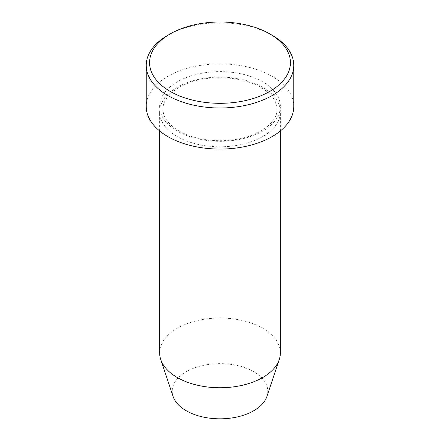 <?xml version="1.0" encoding="UTF-8"?>
<svg xmlns="http://www.w3.org/2000/svg" width="440" height="440" viewBox="0 0 440 440"><rect width="100%" height="100%" fill="white"/><g stroke="black" fill="none" stroke-linecap="round" stroke-linejoin="round"><path stroke-width="0.33" stroke-dasharray="2.2 1.65" d="M262.68 87.302A60.363 34.848 0 0 0 196.9 79.745A60.363 34.848 0 0 0 159.638 111.942A60.363 34.848 0 0 0 177.32 136.587A60.363 34.848 0 0 0 243.1 144.139A60.363 34.848 0 0 0 280.363 111.942A60.363 34.848 0 0 0 262.68 87.302M266.915 396.457A47.784 27.588 0 0 0 253.787 371.723A47.784 27.588 0 0 0 197.599 366.861A47.784 27.588 0 0 0 173.085 396.457M280.363 352.897A60.363 34.848 0 0 0 262.68 328.257A60.363 34.848 0 0 0 196.9 320.7A60.363 34.848 0 0 0 159.638 352.897M293.777 106.469A73.777 42.592 0 0 0 272.168 76.351A73.777 42.592 0 0 0 191.769 67.117A73.777 42.592 0 0 0 146.223 106.469M167.833 35.277A73.777 42.592 180 0 1 272.168 35.277M262.68 81.824A60.363 34.848 0 0 0 177.32 81.824A60.363 34.848 0 0 0 177.32 131.109A60.363 34.848 0 0 0 262.68 131.109A60.363 34.848 0 0 0 262.68 81.824M178.992 130.944C168.305 124.399 162.971 117.15 162.993 109.208C162.459 97.917 176.352 85.091 197.879 80.223C218.955 75.026 245.3 78.128 261.008 87.467C271.695 94.012 277.03 101.261 277.007 109.208C277.756 121.677 260.403 135.817 235.626 139.475C215.837 142.786 193.132 139.293 178.992 130.944M280.363 130.955L280.363 111.942M159.638 130.955L159.638 111.942"/><path stroke-width="0.66" d="M170.203 91.41A70.422 40.656 0 0 0 269.797 91.41A70.422 40.656 0 0 0 269.797 33.907L272.168 35.277A73.777 42.592 180 0 1 293.777 65.395A73.777 42.592 180 0 1 248.232 104.748A73.777 42.592 180 0 1 167.833 95.513A73.777 42.592 180 0 1 146.223 65.395A73.777 42.592 180 0 1 167.833 35.277L170.203 33.907A70.422 40.656 0 0 0 170.203 91.41M159.638 130.955L159.638 352.897A60.363 34.848 0 0 0 160.732 359.502L173.085 396.457A47.784 27.588 0 0 0 186.214 410.735A47.784 27.588 0 0 0 234.003 417.604A47.784 27.588 0 0 0 266.915 396.457L279.268 359.502A60.363 34.848 0 0 0 280.363 352.897L280.363 130.955M160.732 359.502A60.363 34.848 0 0 0 177.32 377.542A60.363 34.848 0 0 0 237.688 386.216A60.363 34.848 0 0 0 279.268 359.502M146.223 65.395L146.223 106.469A73.777 42.592 0 0 0 167.833 136.587A73.777 42.592 0 0 0 248.232 145.822A73.777 42.592 0 0 0 293.777 106.469L293.777 65.395M272.168 35.277L269.797 33.907A70.422 40.656 0 0 0 170.203 33.907"/></g></svg>
